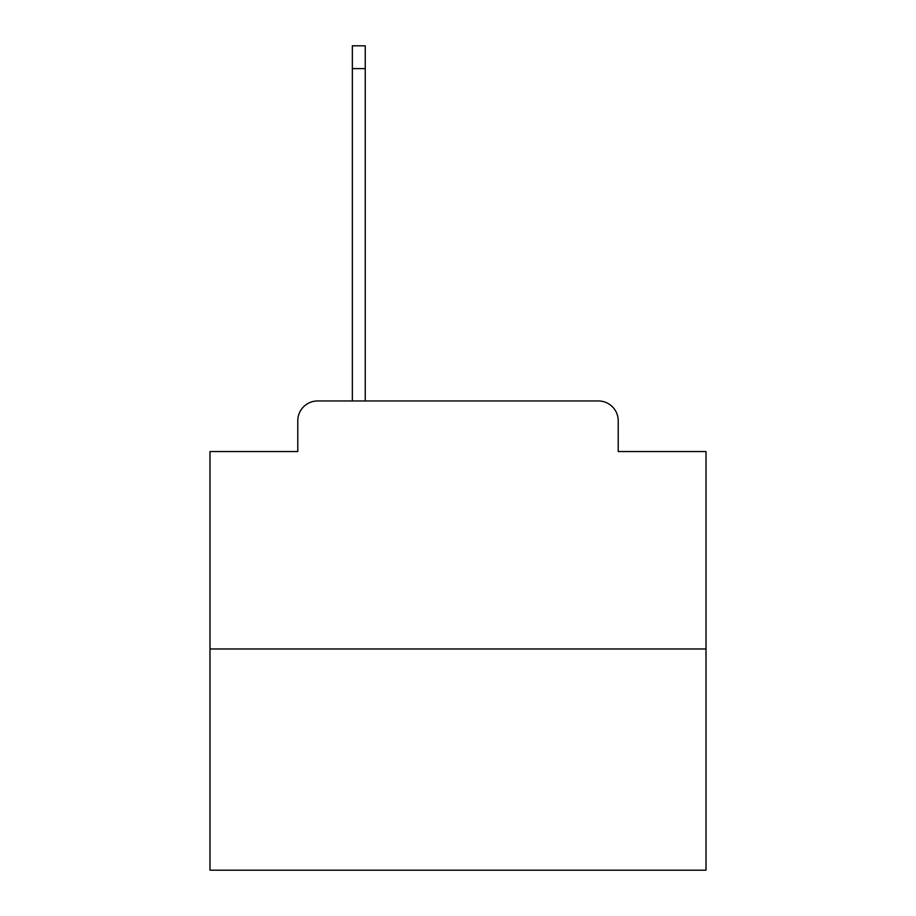 <?xml version="1.0" encoding="UTF-8"?>
<svg xmlns="http://www.w3.org/2000/svg" width="916" height="916" viewBox="0 0 916 916"><rect width="100%" height="100%" fill="white"/><g stroke="black" fill="none" stroke-linecap="round" stroke-linejoin="round"><path stroke-width="1.37" d="M297.78 420.799L297.78 451.554L297.78 420.799A19.843 19.843 0 0 1 317.623 400.956L352.351 400.956L352.351 45.8L365.244 45.8L365.244 400.956L380.621 400.956M706.018 648.975L209.982 648.975L209.982 870.2L706.018 870.2L706.018 451.554L618.22 451.554L618.22 420.799A19.843 19.843 0 0 0 598.377 400.956L317.623 400.956M209.982 648.975L209.982 451.554L297.78 451.554M535.379 400.956L598.377 400.956M618.22 451.554L618.22 420.799M352.351 68.62L365.244 68.62"/></g></svg>
